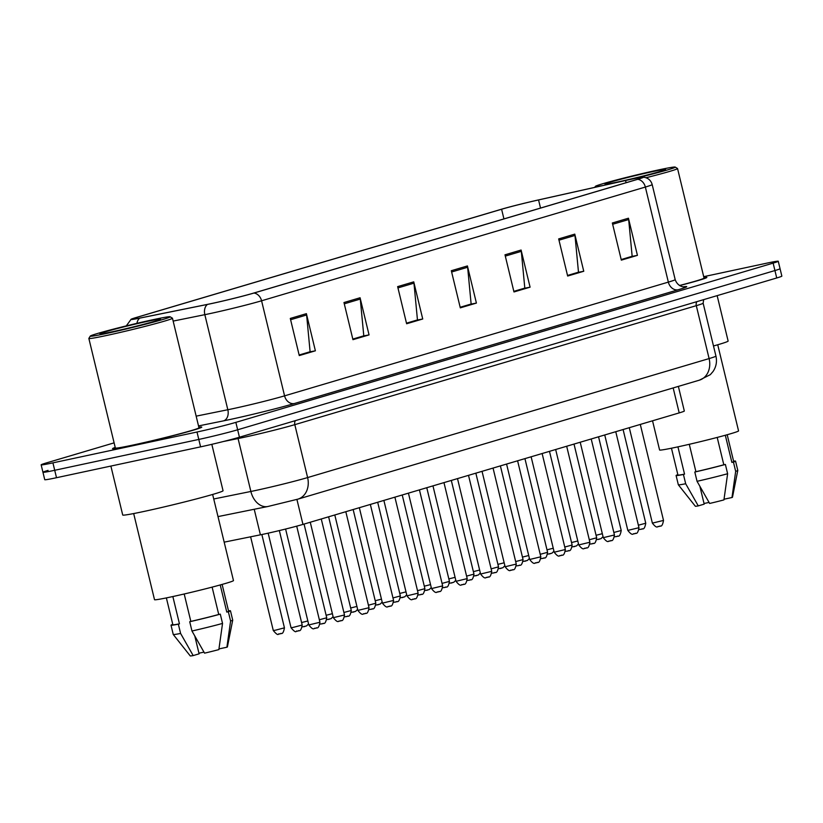 <?xml version="1.0" encoding="UTF-8"?>
<svg xmlns="http://www.w3.org/2000/svg" width="823" height="823" viewBox="0 0 823 823"><rect width="100%" height="100%" fill="white"/><g stroke="black" fill="none" stroke-linecap="round" stroke-linejoin="round"><path stroke-width="1.23" d="M678.368 386.388L684.325 411.027A28.671 1.049 166.4 0 1 679.201 412.899L302.957 524.405A28.671 1.049 166.4 0 1 260.407 534.827L224.185 542.151M115.22 447.434A45.882 1.677 -13.6 0 0 112.566 448.679A45.882 1.677 -13.6 0 0 131.402 445.521A45.882 1.677 -13.6 0 0 177.83 434.431A45.882 1.677 -13.6 0 0 201.758 427.096A45.882 1.677 -13.6 0 0 198.827 427.209A45.882 1.677 -13.6 0 1 201.758 427.096A45.882 1.677 -13.6 0 1 177.83 434.431A45.882 1.677 -13.6 0 1 131.402 445.521A45.882 1.677 -13.6 0 1 112.566 448.679A45.882 1.677 -13.6 0 1 115.22 447.434M630.037 179.537A30.585 1.121 166.4 0 1 642.588 177.439A30.585 1.121 166.4 0 1 637.125 179.435L253.35 293.173A30.585 1.121 166.4 0 1 207.962 304.284L140.26 317.987A30.585 1.121 166.4 0 1 131.67 319.262A30.585 1.121 166.4 0 1 137.132 317.267L501.598 209.248A30.585 1.121 166.4 0 1 538.561 199.938L625.562 180.515A30.585 1.121 166.4 0 1 630.037 179.537M630.469 179.404A31.346 1.152 -13.6 0 0 625.881 180.412L538.88 199.835A31.346 1.152 -13.6 0 0 500.991 209.371L136.525 317.4A31.346 1.152 -13.6 0 0 131.135 319.242A31.346 1.152 -13.6 0 0 139.735 318.131L207.427 304.428A31.346 1.152 -13.6 0 0 253.957 293.039L637.732 179.301A31.346 1.152 -13.6 0 0 643.061 177.171A31.346 1.152 -13.6 0 0 630.469 179.404M48.063 470.386A28.671 1.049 -13.6 0 0 42.95 472.258L44.74 479.686A28.671 1.049 -13.6 0 0 56.509 477.71L200.586 446.858L198.796 439.431A28.671 1.049 -13.6 0 0 237.641 429.791L774.937 270.551A28.671 1.049 -13.6 0 0 780.05 268.679A28.671 1.049 -13.6 0 1 774.937 270.551L237.641 429.791A28.671 1.049 -13.6 0 1 198.796 439.431L54.719 470.283L198.796 439.431L196.995 432.013A28.671 1.049 -13.6 0 0 235.851 422.364L773.136 263.123A28.671 1.049 -13.6 0 0 778.26 261.251A28.671 1.049 -13.6 0 0 766.491 263.226L703.706 276.672M42.95 472.258A28.671 1.049 -13.6 0 0 54.719 470.283A28.671 1.049 -13.6 0 1 42.95 472.258L41.15 464.83A28.671 1.049 -13.6 0 0 52.919 462.855L196.995 432.013M290.293 318.439L299.274 355.577L315.384 350.804L306.393 313.666L290.293 318.439M299.14 354.991L310.106 351.74L306.619 314.983A7.644 6.193 -106.5 0 0 306.393 313.666M309.283 351.977L315.384 350.804M343.973 302.535L352.954 339.673L369.054 334.899L360.073 297.761L343.973 302.535M352.81 339.076L363.787 335.825L360.289 299.068A7.644 6.193 -106.5 0 0 360.073 297.761M362.964 336.072L369.054 334.899M397.643 286.63L406.624 323.758L422.734 318.995L413.743 281.857L397.643 286.63M406.49 323.172L417.456 319.921L413.969 283.163A7.644 6.193 -106.5 0 0 413.743 281.857M416.633 320.168L422.734 318.995M612.343 222.992L621.334 260.13L637.434 255.356L628.443 218.218L612.343 222.992M621.19 259.543L632.157 256.292L628.669 219.535A7.644 6.193 -106.5 0 0 628.443 218.218M631.334 256.529L637.434 255.356M558.673 238.907L567.654 276.034L583.754 271.261L574.773 234.133L558.673 238.907M567.51 275.448L578.487 272.197L574.989 235.44A7.644 6.193 -106.5 0 0 574.773 234.133M577.664 272.444L583.754 271.261M504.993 254.811L513.974 291.949L530.084 287.176L521.093 250.038L504.993 254.811M513.84 291.352L524.807 288.101L521.319 251.344A7.644 6.193 -106.5 0 0 521.093 250.038M523.984 288.348L530.084 287.176M451.323 270.716L460.304 307.853L476.404 303.08L467.423 265.942L451.323 270.716M460.16 307.267L471.137 304.016L467.639 267.259A7.644 6.193 -106.5 0 0 467.423 265.942M470.314 304.253L476.404 303.08M679.633 285.581A45.882 1.677 -13.6 0 0 706.834 277.402A45.882 1.677 -13.6 0 0 703.912 277.516A45.882 1.677 -13.6 0 1 706.834 277.402A45.882 1.677 -13.6 0 1 679.633 285.581M114.109 442.856L46.273 462.958A28.671 1.049 -13.6 0 0 41.15 464.83M362.994 336.196L352.841 339.21M309.314 352.1L299.161 355.114M524.014 288.472L513.871 291.476M577.695 272.567L567.541 275.571M631.364 256.653L621.221 259.667M416.664 320.291L406.521 323.295M470.345 304.376L460.191 307.391M200.586 446.858A28.671 1.049 -13.6 0 0 239.442 437.219L776.727 277.979A28.671 1.049 -13.6 0 0 781.85 276.106L778.26 261.251M633.432 178.786A41.099 1.502 -13.6 0 0 675.199 167.079A41.099 1.502 -13.6 0 0 658.369 169.95A41.099 1.502 -13.6 0 0 617.435 179.712A41.099 1.502 -13.6 0 0 595.358 186.389A41.099 1.502 -13.6 0 0 603.588 185.391M646.014 177.737A43.012 1.574 -13.6 0 0 677.545 168.53A43.012 1.574 -13.6 0 0 677.504 168.478L675.199 167.079M679.5 285.499A43.012 1.574 -13.6 0 0 704.046 278.081L677.545 168.53M713.49 345.979A51.612 1.893 -13.6 0 0 728.129 341.041L717.152 295.642M652.536 420.8L659.593 450.006A40.625 1.492 -13.6 0 0 676.269 447.208A40.625 1.492 -13.6 0 0 717.378 437.383A40.625 1.492 -13.6 0 0 738.56 430.902L717.728 344.765M652.793 171.606A31.161 1.142 -13.6 0 0 620.768 179.27A31.161 1.142 -13.6 0 0 605.028 184.157A31.161 1.142 -13.6 0 0 617.795 181.976A31.161 1.142 -13.6 0 0 648.833 174.569A31.161 1.142 -13.6 0 0 665.57 169.507A31.161 1.142 -13.6 0 0 652.793 171.606M671.455 448.216L677.946 475.046A28.671 1.049 -13.6 0 0 684.541 474.141L677.936 446.848M725.31 435.254L731.873 462.392A28.671 1.049 -13.6 0 0 733.684 461.559L727.193 434.729M698.264 505.888L685.682 483.749A30.585 1.121 -13.6 0 1 678.347 484.798A30.585 1.121 -13.6 0 0 678.347 484.798L695.332 506.227A19.114 0.7 -13.6 0 0 698.264 505.888L704.19 504.139L699.889 486.352M704.035 503.501L709.045 502.431M724.045 499.222L731.986 497.524A19.114 0.7 -13.6 0 0 732.48 497.236L737.789 470.417A30.585 1.121 -13.6 0 0 737.789 470.396L735.546 461.106A30.585 1.121 -13.6 0 0 733.591 461.178M731.873 462.392L733.437 462.053L735.68 471.342A30.585 1.121 -13.6 0 0 737.789 470.417M735.68 471.342L731.986 497.524M685.682 483.749L683.429 474.47L684.541 474.141M677.854 474.665A30.585 1.121 -13.6 0 0 676.084 475.488A30.585 1.121 -13.6 0 0 683.429 474.47M733.437 462.053A30.585 1.121 -13.6 0 0 735.546 461.106M689.283 444.297L695.908 471.702A28.671 1.049 -13.6 0 0 723.818 464.779L717.203 437.435M695.908 471.702L694.807 472.032L697.05 481.311L709.642 503.45A19.114 0.7 -13.6 0 0 723.931 499.9L727.625 473.729L725.382 464.439L723.818 464.779M697.05 481.311A30.585 1.121 -13.6 0 0 727.625 473.729M694.807 472.032A30.585 1.121 -13.6 0 0 725.382 464.439M107.134 333.325A41.099 1.502 -13.6 0 0 149.364 323.213A41.099 1.502 -13.6 0 0 170.114 316.773A41.099 1.502 -13.6 0 0 153.294 319.643A41.099 1.502 -13.6 0 0 112.35 329.416A41.099 1.502 -13.6 0 0 90.273 336.082A41.099 1.502 -13.6 0 0 107.134 333.325M90.273 336.082L88.863 338.387A43.012 1.574 -13.6 0 0 88.853 338.448A43.012 1.574 -13.6 0 0 106.506 335.496A43.012 1.574 -13.6 0 0 150.033 325.095A43.012 1.574 -13.6 0 0 172.46 318.223A43.012 1.574 -13.6 0 0 172.418 318.172L170.114 316.773M88.853 338.448L115.354 448A43.012 1.574 -13.6 0 0 133.007 445.048A43.012 1.574 -13.6 0 0 176.534 434.647A43.012 1.574 -13.6 0 0 198.971 427.775L172.46 318.223M110.879 466.075L122.72 515.013A51.612 1.893 -13.6 0 0 143.902 511.464A51.612 1.893 -13.6 0 0 196.131 498.985A51.612 1.893 -13.6 0 0 223.054 490.734L211.82 444.327M133.676 513.562L154.518 599.7A40.625 1.492 -13.6 0 0 171.184 596.901A40.625 1.492 -13.6 0 0 212.293 587.077A40.625 1.492 -13.6 0 0 233.475 580.596L212.643 494.458M147.708 321.299A31.161 1.142 -13.6 0 0 115.683 328.963A31.161 1.142 -13.6 0 0 99.953 333.85A31.161 1.142 -13.6 0 0 112.71 331.669A31.161 1.142 -13.6 0 0 143.758 324.262A31.161 1.142 -13.6 0 0 160.495 319.201A31.161 1.142 -13.6 0 0 147.708 321.299M166.369 597.91L172.861 624.739A28.671 1.049 -13.6 0 0 179.455 623.834L172.851 596.541M220.225 584.958L226.788 612.086A28.671 1.049 -13.6 0 0 228.609 611.252L222.117 584.423M193.179 655.581L180.597 633.443A30.585 1.121 -13.6 0 1 173.262 634.492A30.585 1.121 -13.6 0 0 173.262 634.492L190.247 655.921A19.114 0.7 -13.6 0 0 193.179 655.581L199.104 653.832L194.804 636.045M198.95 653.195L203.96 652.125M218.959 648.915L226.901 647.217A19.114 0.7 -13.6 0 0 227.395 646.94L232.714 620.11A30.585 1.121 -13.6 0 0 232.703 620.089L230.461 610.8A30.585 1.121 -13.6 0 0 228.516 610.872M226.788 612.086L228.352 611.746L230.594 621.036A30.585 1.121 -13.6 0 0 232.714 620.11M230.594 621.036L226.901 647.217M180.597 633.443L178.344 624.163L179.455 623.834M172.768 624.359A30.585 1.121 -13.6 0 0 171.009 625.192A30.585 1.121 -13.6 0 0 178.344 624.163M228.352 611.746A30.585 1.121 -13.6 0 0 230.461 610.8M184.198 593.99L190.833 621.396A28.671 1.049 -13.6 0 0 218.733 614.472L212.118 587.128M190.833 621.396L189.722 621.725L191.965 631.015L204.557 653.153A19.114 0.7 -13.6 0 0 218.856 649.604L222.539 623.423L220.297 614.133L218.733 614.472M191.965 631.015A30.585 1.121 -13.6 0 0 222.539 623.423M189.722 621.725A30.585 1.121 -13.6 0 0 220.297 614.133M673.163 387.931L679.201 412.899M254.225 509.272L260.407 534.827M296.918 499.438L302.957 524.405M683.501 286.785A47.785 1.749 166.4 0 1 678.183 289.768L294.408 403.517A9.557 7.746 73.5 0 1 284.573 395.853L668.348 282.114A38.228 1.399 -13.6 0 0 675.179 279.614C678.049 287.762 685.765 286.99 684.026 286.795L684.016 286.795M294.408 403.517A47.785 1.749 166.4 0 1 229.648 419.586A47.785 1.749 166.4 0 1 223.475 420.872L198.518 425.923M207.427 304.428A9.557 6.851 78.6 0 0 204.834 314.674L227.827 409.741A38.228 1.399 -13.6 0 0 232.775 408.712A38.228 1.399 -13.6 0 0 284.573 395.853L261.58 300.786A38.228 1.399 166.4 0 1 204.834 314.674L173.159 321.083M139.735 318.131A9.557 6.851 78.6 0 0 136.927 323.336M253.957 293.039A9.557 7.746 73.5 0 1 261.58 300.786L645.355 187.047A9.557 7.746 -106.5 0 0 637.732 179.301M643.061 177.171L644.358 177.305C648.411 178.159 651.014 180.566 652.176 184.547A38.228 1.399 166.4 0 1 645.355 187.047L668.348 282.114A9.557 7.746 73.5 0 0 678.183 289.768M235.851 422.364L239.442 437.219M773.136 263.123L776.727 277.979M52.919 462.855L56.509 477.71M196.152 416.15L227.827 409.741A9.557 6.851 -101.4 0 1 223.475 420.872M137.132 317.267L137.441 318.542M625.562 180.515L626.097 182.706M538.561 199.938L540.526 208.065M501.598 209.248L503.933 218.908M451.632 272.001L467.639 267.259M505.301 256.097L521.319 251.344M558.982 240.182L574.989 235.44M612.651 224.278L628.669 219.535M397.951 287.906L413.969 283.163M344.281 303.821L360.289 299.068M290.601 319.725L306.619 314.983M213.733 498.985L250.871 491.465A38.228 1.399 -13.6 0 0 255.809 490.436A38.228 1.399 -13.6 0 0 307.617 477.577L709.107 358.581A38.228 1.399 -13.6 0 0 715.938 356.092C717.162 361.626 716.216 366.749 713.078 371.471L710.311 374.671L699.375 380.164L297.885 499.149A19.114 15.493 73.5 0 0 307.617 477.577L294.809 424.658A38.228 1.399 166.4 0 1 243.011 437.517A38.228 1.399 166.4 0 1 238.073 438.546L223.403 441.519M696.916 301.63A4.784 3.878 -106.5 0 0 696.299 305.672L709.107 358.581A19.114 15.493 73.5 0 1 699.375 380.164M237.806 437.692A4.784 3.426 -101.4 0 1 238.073 438.546L250.871 491.465A19.114 13.693 78.6 0 0 267.866 506.505L218.002 516.597M703.675 299.634L703.13 303.173A38.228 1.399 166.4 0 1 696.299 305.672L294.809 424.658A4.784 3.878 -106.5 0 1 295.426 420.625M663.513 520.424C662.001 528.911 659.614 525.064 659.953 526.226L658.41 526.607C657.793 525.496 657.659 529.961 652.372 523.119L663.513 520.424L640.294 424.431M659.604 526.257L658.534 526.576M638.37 525.208L645.757 523.222C644.244 531.709 641.858 527.852 642.197 529.014L639.049 529.57M641.847 529.045L640.767 529.364M596.078 535.279L602.323 533.695M599.545 539.116L598.475 539.435M638.977 527.697C637.455 536.185 635.068 532.337 635.418 533.499L633.864 533.88C633.257 532.769 633.113 537.234 627.826 530.393L638.977 527.697L615.758 431.705M635.058 533.53L633.988 533.849M614.442 534.971C612.919 543.458 610.532 539.6 610.882 540.773L609.329 541.153C608.711 540.042 608.578 544.507 603.29 537.666L614.442 534.971L591.212 438.978M610.522 540.804L609.452 541.123M589.896 542.244C588.383 550.731 585.997 546.873 586.336 548.046L584.783 548.427C584.176 547.316 584.032 551.78 578.744 544.939L589.896 542.244L566.677 446.251M585.986 548.077L584.906 548.396M565.36 549.517C563.837 558.004 561.451 554.146 561.8 555.319L560.247 555.7C559.64 554.589 559.496 559.054 554.208 552.212L565.36 549.517L542.131 453.524M561.44 555.35L560.37 555.669M613.835 532.481L621.221 530.496C619.698 538.983 617.312 535.125 617.662 536.287L614.514 536.843M617.301 536.318L616.232 536.637M589.299 539.754L596.675 537.769C595.163 546.256 592.776 542.398 593.116 543.561L589.968 544.116M592.766 543.591L591.686 543.91M564.753 547.028L572.139 545.042C570.617 553.529 568.23 549.671 568.58 550.834L565.432 551.389M568.22 550.865L567.15 551.184M571.532 542.552L577.787 540.968M575.01 546.39L573.929 546.709M546.997 549.826L553.241 548.241M550.464 553.663L549.394 553.982M522.451 557.099L528.705 555.515M525.928 560.936L524.848 561.255M497.915 564.372L504.17 562.788M501.382 568.209L500.312 568.528M540.217 554.301L547.593 552.315C546.081 560.802 543.694 556.945 544.034 558.107L540.896 558.663M543.684 558.138L542.614 558.457M540.814 556.79C539.302 565.278 536.915 561.42 537.254 562.593L535.701 562.973C535.094 561.862 534.96 566.327 529.673 559.486L540.814 556.79L517.595 460.798M536.905 562.623L535.824 562.942M516.278 564.064C514.756 572.551 512.369 568.693 512.719 569.866L511.165 570.246C510.558 569.135 510.414 573.6 505.127 566.759L516.278 564.064L493.049 468.071M512.359 569.897L511.289 570.216M491.732 571.337C490.22 579.824 487.833 575.966 488.173 577.139L486.63 577.52C486.012 576.409 485.879 580.873 480.591 574.032L491.732 571.337L468.513 475.344M487.823 577.17L486.743 577.489M467.197 578.61C465.674 587.097 463.287 583.24 463.637 584.412L462.084 584.793C461.477 583.682 461.333 588.147 456.045 581.305L467.197 578.61L443.967 482.617M463.277 584.443L462.207 584.762M515.671 561.574L523.058 559.589C521.535 568.076 519.148 564.218 519.498 565.38L516.35 565.936M519.138 565.411L518.068 565.73M491.136 568.847L498.522 566.852C496.999 575.349 494.613 571.491 494.952 572.654L491.815 573.209M494.602 572.685L493.533 573.003M466.59 576.121L473.976 574.125C472.464 582.622 470.077 578.764 470.417 579.927L467.269 580.482M470.067 579.958L468.987 580.277M442.054 583.394L449.44 581.398C447.918 589.896 445.531 586.038 445.881 587.2L442.733 587.756M445.521 587.231L444.451 587.55M473.379 571.635L479.624 570.061M476.846 575.483L475.766 575.802M448.833 578.908L455.088 577.335M452.3 582.756L451.23 583.075M424.298 586.182L430.542 584.608M427.765 590.029L426.695 590.348M442.651 585.883C441.138 594.371 438.752 590.513 439.091 591.686L437.548 592.066C436.931 590.955 436.797 595.42 431.509 588.579L442.651 585.883L419.432 489.891M438.741 591.716L437.671 592.035M418.115 593.157C416.592 601.644 414.206 597.786 414.555 598.949L413.002 599.339C412.395 598.228 412.251 602.693 406.963 595.852L418.115 593.157L394.896 497.164M414.195 598.99L413.125 599.309M393.579 600.43C392.057 608.917 389.67 605.059 390.02 606.222L388.466 606.613C387.849 605.502 387.715 609.966 382.428 603.125L393.579 600.43L370.35 504.437M389.66 606.263L388.59 606.582M369.033 607.703C367.521 616.19 365.134 612.333 365.474 613.495L363.92 613.886C363.313 612.775 363.169 617.24 357.882 610.399L369.033 607.703L345.814 511.711M365.124 613.536L364.044 613.855M344.498 614.976C342.975 623.464 340.588 619.606 340.938 620.768L339.385 621.159C338.778 620.048 338.634 624.513 333.346 617.672L344.498 614.976L321.268 518.984M340.578 620.809L339.508 621.128M319.952 622.25C318.439 630.737 316.053 626.879 316.392 628.042L314.839 628.433C314.232 627.321 314.098 631.786 308.81 624.945L319.952 622.25L296.712 526.164M316.042 628.083L314.962 628.402M417.508 590.667L424.894 588.671C423.382 597.169 420.995 593.311 421.335 594.473L418.187 595.029M420.985 594.504L419.905 594.823M392.972 597.94L400.359 595.945C398.836 604.442 396.449 600.584 396.799 601.747L393.651 602.302M396.439 601.778L395.369 602.097M368.437 605.214L375.813 603.218C374.3 611.715 371.914 607.858 372.253 609.02L369.105 609.576M371.903 609.051L370.823 609.37M343.891 612.487L351.277 610.491C349.754 618.989 347.368 615.131 347.718 616.293L344.57 616.849M347.357 616.324L346.288 616.643M319.355 619.76L326.731 617.764C325.219 626.262 322.832 622.404 323.172 623.567L320.034 624.122M322.822 623.597L321.752 623.916M293.399 627.342L302.195 625.038C300.673 633.535 298.286 629.677 298.636 630.84L297.082 631.22C295.869 629.842 297.124 635.006 291.044 627.743L293.399 627.342M298.276 630.871L297.206 631.19M399.752 593.455L406.006 591.871M403.219 597.303L402.149 597.621M375.216 600.728L381.461 599.144M378.683 604.576L377.613 604.895M350.67 608.002L356.925 606.417M354.147 611.849L353.067 612.168M326.134 615.275L332.379 613.691M329.601 619.122L328.531 619.441M301.588 622.548L307.843 620.964M305.066 626.396L303.985 626.715M275.643 630.14L284.439 627.836C282.917 636.323 280.53 632.465 280.88 633.638L279.326 634.019C278.112 632.63 279.367 637.804 273.287 630.531L275.643 630.14M280.52 633.669L279.45 633.988M131.135 319.242L126.3 325.887M652.176 184.547L675.179 279.614M297.885 499.149L267.866 506.505M715.938 356.092L703.13 303.173M652.372 523.119L629.286 427.693M645.757 523.222L623.093 429.524M603.043 536.637L601.006 538.654L596.757 539.631M627.826 530.393L604.74 434.966M603.29 537.666L580.205 442.239M578.744 544.939L555.659 449.512M554.208 552.212L531.123 456.786M621.221 530.496L598.547 436.797M596.675 537.769L574.012 444.07M572.139 545.042L549.476 451.343M578.497 543.91L576.47 545.927L572.211 546.904M553.961 551.184L551.924 553.2L547.676 554.177M529.415 558.457L527.389 560.473L523.13 561.451M504.88 565.73L502.843 567.747L498.594 568.724M678.337 484.778L676.084 475.488M595.358 186.389L594.772 187.356M173.252 634.471L171.009 625.192M547.593 552.315L524.93 458.617M529.673 559.486L506.577 464.059M505.127 566.759L482.041 471.332M480.591 574.032L457.506 478.605M456.045 581.305L432.96 485.879M523.058 559.589L500.394 465.89M498.522 566.852L475.848 473.163M473.976 574.125L451.313 480.437M449.44 581.398L426.767 487.71M480.344 573.003L478.307 575.02L474.048 575.997M455.798 580.277L453.761 582.293L449.512 583.27M431.262 587.55L429.225 589.566L424.966 590.544M431.509 588.579L408.424 493.152M406.963 595.852L383.878 500.425M382.428 603.125L359.342 507.698M357.882 610.399L334.796 514.972M333.346 617.672L310.261 522.245M308.81 624.945L285.602 529.035M424.894 588.671L402.231 494.983M400.359 595.945L377.685 502.256M375.813 603.218L353.149 509.53M351.277 610.491L328.614 516.803M326.731 617.764L304.068 524.076M302.195 625.038L279.336 530.568M291.044 627.743L268.164 533.16M406.716 594.823L404.69 596.84L400.431 597.817M382.181 602.097L380.144 604.113L375.895 605.09M357.635 609.37L355.608 611.386L351.349 612.363M333.099 616.643L331.062 618.659L326.813 619.637M308.553 623.916L306.526 625.933L302.267 626.91M284.439 627.836L261.858 534.528M273.287 630.531L250.614 536.802"/></g></svg>
